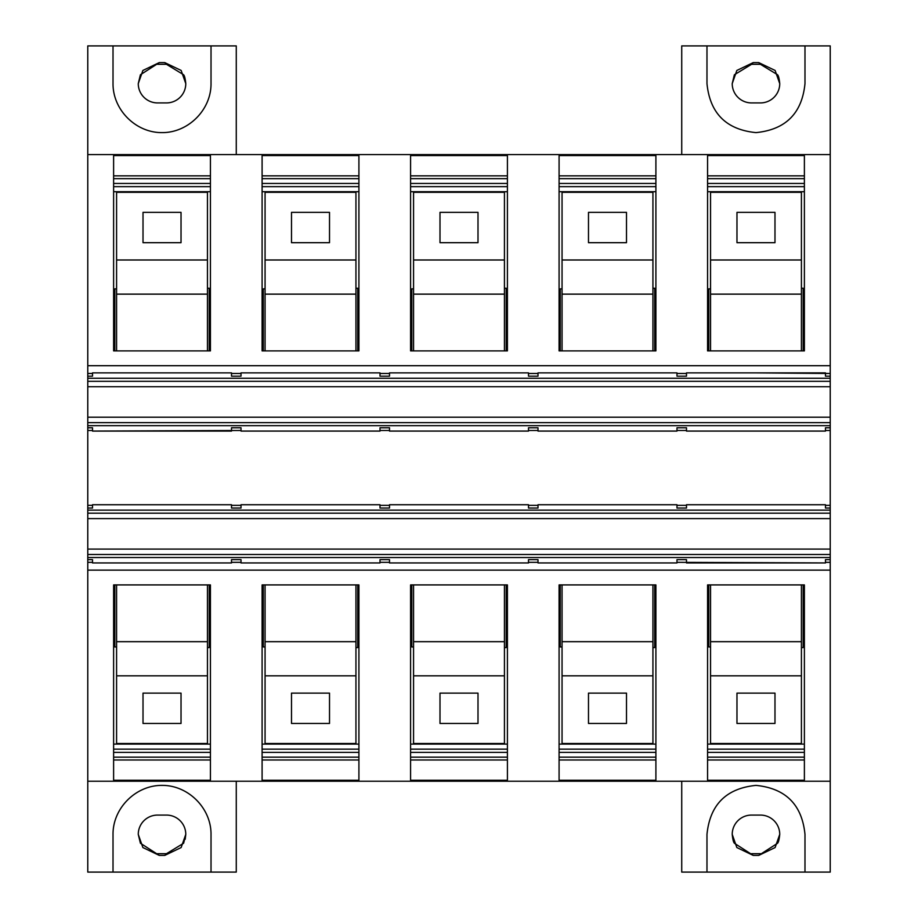 <?xml version="1.0" encoding="UTF-8"?>
<svg xmlns="http://www.w3.org/2000/svg" width="918" height="918" viewBox="0 0 918 918"><rect width="100%" height="100%" fill="white"/><g stroke="black" fill="none" stroke-linecap="round" stroke-linejoin="round"><path stroke-width="1.38" d="M157.563 64.317L166.479 64.317L183.634 74.771L185.78 83.618A19.301 19.301 180 0 1 166.479 102.919L157.563 102.919A19.301 19.301 0 0 1 138.262 83.618L140.408 74.771L138.262 83.618L142.887 70.456L159.284 62.596L140.408 74.771M389.507 562.344L389.507 559.636L380.006 559.636L380.006 562.344L389.507 562.344L389.507 562.941L528.493 562.941L528.493 559.636L537.994 559.636L537.994 562.941L676.979 562.941L676.979 562.344L825.477 562.941L825.477 562.344L830.228 562.344L830.228 872.1L681.73 872.1L681.73 781.229L507.413 781.229L507.413 584.915L410.587 584.915L410.587 781.229L358.915 781.229L358.915 584.915L262.1 584.915L262.1 781.229L210.429 781.229L210.429 584.915L113.614 584.915L113.614 781.229L87.772 781.229L87.772 872.1L113.017 872.1L113.017 834.382C112.822 808.161 135.795 785.188 162.016 785.383C188.236 785.188 211.22 808.161 211.025 834.382L211.025 872.1L113.017 872.1M537.994 504.739L676.979 504.739L537.994 504.739L537.994 508.044L528.493 508.044L528.493 505.336L537.994 505.336M87.772 513.185L830.228 513.185L830.228 549.079L87.772 549.079L87.772 510.133L830.228 510.133L830.228 365.697L87.772 365.697L87.772 373.477L92.523 373.477L92.523 376.185L87.772 376.185L87.772 373.477M358.915 781.229L262.1 781.229M358.915 752.37L262.1 752.37M358.915 757.166L262.1 757.166M262.1 744.096L358.915 744.096M357.733 584.915L357.733 647.557L355.943 647.557M265.072 646.96L263.294 646.96L263.294 584.915M265.072 584.915L265.072 641.682L355.943 641.682L355.943 675.832L265.072 675.832L265.072 641.682M355.943 584.915L355.943 641.682M291.499 693.124L329.516 693.124L329.516 723.464L291.499 723.464L291.499 693.124L291.499 723.464M265.072 675.832L265.072 743.511L355.943 743.511L355.943 675.832M329.516 693.124L329.516 723.464M241.021 562.344L241.021 559.636L231.508 559.636L231.508 562.344L241.021 562.344L241.021 562.941L380.006 562.941L380.006 562.344M231.508 562.344L231.508 562.941L92.523 562.941L231.508 562.941M87.772 781.229L87.772 562.344L92.523 562.344L92.523 562.941M528.493 562.344L537.994 562.344M87.772 549.079L87.772 557.536L830.228 557.536L830.228 562.344M87.772 557.536L87.772 562.344M87.772 518.601L830.228 518.601M92.523 504.739L231.508 504.739L92.523 504.739L92.523 508.044L87.772 508.044L87.772 430.485L92.523 430.485L92.523 431.081L241.021 430.485L241.021 431.081L380.006 431.081L241.021 431.081M87.772 510.133L87.772 508.044M231.508 508.044L241.021 508.044L241.021 505.336L231.508 505.336L231.508 508.044M87.772 505.336L92.523 505.336M231.508 504.739L231.508 505.336M241.021 430.485L241.021 427.777L231.508 427.777L231.508 430.485M830.228 417.22L87.772 417.22L87.772 427.777L92.523 427.777L92.523 430.485M92.523 431.081L231.508 431.081M87.772 425.677L830.228 425.677M87.772 417.22L87.772 386.742L830.228 386.742M87.772 386.742L87.772 378.273L830.228 378.273M92.523 372.88L231.508 372.88L92.523 372.88L92.523 373.477M87.772 378.273L87.772 376.185M231.508 372.88L231.508 373.477L241.021 373.477L241.021 376.185L231.508 376.185L231.508 373.477M830.228 365.697L830.228 154.591L655.9 154.591L655.9 350.894L559.085 350.894L559.085 154.591L210.429 154.591L210.429 350.894L113.614 350.894L113.614 154.591L87.772 154.591L87.772 365.697M210.429 154.591L113.614 154.591M686.492 430.485L676.979 430.485L676.979 427.777L686.492 427.777L686.492 431.081L825.477 431.081L825.477 430.485L830.228 430.485M676.979 373.477L686.492 373.477L686.492 376.185L676.979 376.185L676.979 372.88L537.994 372.88L537.994 376.185L528.493 376.185L528.493 373.477L537.994 373.477M537.994 431.081L676.979 431.081L537.994 431.081L537.994 427.777L528.493 427.777L528.493 431.081L389.507 431.081L528.493 431.081M537.994 562.941L676.979 562.941M87.772 427.777L87.772 430.485M87.772 154.591L87.772 45.9L113.017 45.9L113.017 83.618C112.822 109.839 135.795 132.812 162.016 132.617C188.236 132.812 211.22 109.839 211.025 83.618L211.025 45.9L236.27 45.9L236.27 154.591M537.994 372.88L676.979 372.88M676.979 562.344L676.979 559.636L686.492 559.636L686.492 562.344M740.837 154.591L707.571 154.591L707.571 350.894L804.386 350.894L804.386 154.591L771.131 154.591M507.413 781.229L410.587 781.229M676.979 504.739L676.979 508.044L686.492 508.044L686.492 504.739L755.984 504.739L686.492 504.739M210.429 178.654L113.614 178.654M210.429 183.451L113.614 183.451M113.614 191.713L210.429 191.713M116.586 288.86L114.796 288.86L114.796 350.894M209.235 350.894L209.235 288.263L207.457 288.263M143.013 242.685L143.013 212.356L181.03 212.356L181.03 242.685L143.013 242.685L143.013 212.356M207.457 192.31L116.586 192.31L116.586 259.989L207.457 259.989L207.457 192.31M181.03 242.685L181.03 212.356M207.457 350.894L207.457 259.989M116.586 350.894L116.586 294.139L207.457 294.139M116.586 294.139L116.586 259.989M87.772 559.636L92.523 559.636L92.523 562.344M210.429 781.229L113.614 781.229M210.429 752.37L113.614 752.37M210.429 757.166L113.614 757.166M113.614 744.096L210.429 744.096M209.235 584.915L209.235 647.557L207.457 647.557M116.586 646.96L114.796 646.96L114.796 584.915M116.586 584.915L116.586 641.682L207.457 641.682L207.457 675.832L116.586 675.832L116.586 641.682M207.457 584.915L207.457 641.682M143.013 693.124L181.03 693.124L181.03 723.464L143.013 723.464L143.013 693.124L143.013 723.464M116.586 675.832L116.586 743.511L207.457 743.511L207.457 675.832M181.03 693.124L181.03 723.464M686.492 372.88L755.984 372.88L686.492 372.88L686.492 373.477M655.9 781.229L655.9 584.915L559.085 584.915L559.085 781.229M676.979 505.336L686.492 505.336M758.716 62.596L753.242 62.596L751.521 64.317L760.437 64.317L777.592 74.771L779.738 83.618L775.113 70.456L758.716 62.596L760.437 64.317M751.521 64.317L734.366 74.771L732.22 83.618A19.301 19.301 0 0 0 751.521 102.919L760.437 102.919A19.301 19.301 180 0 0 779.738 83.618L779.738 83.595C779.256 78.776 778.533 75.838 777.592 74.771M507.413 154.591L507.413 350.894L410.587 350.894L410.587 154.591M507.413 178.654L410.587 178.654M507.413 183.451L410.587 183.451M410.587 191.713L507.413 191.713M413.559 288.86L411.78 288.86L411.78 350.894M506.22 350.894L506.22 288.263L504.441 288.263M439.997 242.685L439.997 212.356L478.003 212.356L478.003 242.685L439.997 242.685L439.997 212.356M504.441 192.31L413.559 192.31L413.559 259.989L504.441 259.989L504.441 192.31M478.003 242.685L478.003 212.356M504.441 350.894L504.441 259.989M413.559 350.894L413.559 294.139L504.441 294.139M413.559 294.139L413.559 259.989M384.757 373.477L389.507 373.477L389.507 376.185L380.006 376.185L380.006 373.477L384.757 373.477M389.507 372.88L528.493 372.88L389.507 372.88L389.507 373.477M528.493 372.88L528.493 373.477M528.493 430.485L537.994 430.485M389.507 430.485L389.507 427.777L380.006 427.777L380.006 430.485L389.507 430.485L389.507 431.081M384.757 505.336L389.507 505.336L389.507 508.044L380.006 508.044L380.006 505.336L384.757 505.336M389.507 504.739L528.493 504.739L389.507 504.739L389.507 505.336M528.493 504.739L528.493 505.336M389.507 562.941L528.493 562.941M358.915 154.591L358.915 350.894L262.1 350.894L262.1 154.591M241.021 372.88L380.006 372.88L241.021 372.88L241.021 373.477M380.006 372.88L380.006 373.477M380.006 430.485L380.006 431.081M241.021 504.739L380.006 504.739L241.021 504.739L241.021 505.336M380.006 504.739L380.006 505.336M241.021 562.941L380.006 562.941M358.915 178.654L262.1 178.654M265.072 288.86L263.294 288.86L263.294 350.894M357.733 350.894L357.733 288.263L355.943 288.263M262.1 191.713L358.915 191.713M291.499 242.685L291.499 212.356L329.516 212.356L329.516 242.685L291.499 242.685L291.499 212.356M355.943 192.31L265.072 192.31L265.072 259.989L355.943 259.989L355.943 192.31M329.516 242.685L329.516 212.356M355.943 350.894L355.943 259.989M265.072 350.894L265.072 294.139L355.943 294.139M265.072 294.139L265.072 259.989M358.915 183.451L262.1 183.451M507.413 757.166L410.587 757.166M507.413 752.37L410.587 752.37M410.587 744.096L507.413 744.096M506.22 584.915L506.22 647.557L504.441 647.557M413.559 646.96L411.78 646.96L411.78 584.915M413.559 584.915L413.559 641.682L504.441 641.682L504.441 675.832L413.559 675.832L413.559 641.682M504.441 584.915L504.441 641.682M439.997 693.124L478.003 693.124L478.003 723.464L439.997 723.464L439.997 693.124L439.997 723.464M413.559 675.832L413.559 743.511L504.441 743.511L504.441 675.832M478.003 693.124L478.003 723.464M655.9 752.37L559.085 752.37M655.9 757.166L559.085 757.166M559.085 744.096L655.9 744.096M654.706 584.915L654.706 647.557L652.928 647.557M562.057 646.96L560.267 646.96L560.267 584.915M562.057 584.915L562.057 641.682L652.928 641.682L652.928 675.832L562.057 675.832L562.057 641.682M652.928 584.915L652.928 641.682M588.484 693.124L626.501 693.124L626.501 723.464L588.484 723.464L588.484 693.124L588.484 723.464M562.057 675.832L562.057 743.511L652.928 743.511L652.928 675.832M626.501 693.124L626.501 723.464M655.9 178.654L559.085 178.654M655.9 183.451L559.085 183.451M559.085 191.713L655.9 191.713M562.057 288.86L560.267 288.86L560.267 350.894M654.706 350.894L654.706 288.263L652.928 288.263M588.484 242.685L588.484 212.356L626.501 212.356L626.501 242.685L588.484 242.685L588.484 212.356M652.928 192.31L562.057 192.31L562.057 259.989L652.928 259.989L652.928 192.31M626.501 242.685L626.501 212.356M652.928 350.894L652.928 259.989M562.057 350.894L562.057 294.139L652.928 294.139M562.057 294.139L562.057 259.989M655.9 154.591L559.085 154.591M676.979 430.485L676.979 431.081M830.228 781.229L681.73 781.229M804.386 781.229L804.386 584.915L707.571 584.915L707.571 781.229M686.492 562.941L825.477 562.941M804.386 757.166L707.571 757.166M804.386 752.37L707.571 752.37M707.571 744.096L804.386 744.096M830.228 513.185L830.228 510.133M830.228 549.079L830.228 557.536M830.228 154.591L830.228 45.9L681.73 45.9L681.73 154.591M801.414 259.989L801.414 192.31L710.543 192.31L710.543 294.139L801.414 294.139L801.414 259.989L710.543 259.989M801.414 350.894L801.414 294.139M804.386 178.654L707.571 178.654M825.477 372.88L755.984 372.88L830.228 373.477M825.477 373.477L825.477 376.185L830.228 376.185M803.204 584.915L803.204 647.557L801.414 647.557M710.543 584.915L710.543 641.682L801.414 641.682L801.414 675.832L710.543 675.832L710.543 641.682M801.414 584.915L801.414 641.682M736.97 693.124L774.987 693.124L774.987 723.464L736.97 723.464L736.97 693.124L736.97 723.464M710.543 675.832L710.543 743.511L801.414 743.511L801.414 675.832M774.987 693.124L774.987 723.464M710.543 646.96L708.765 646.96L708.765 584.915M830.228 559.636L825.477 559.636L825.477 562.344M755.984 504.739L825.477 504.739L755.984 504.739M825.477 504.739L825.477 508.044L830.228 508.044M825.477 505.336L830.228 505.336M830.228 427.777L825.477 427.777L825.477 430.485M756.122 431.081L825.477 431.081M707.571 191.713L804.386 191.713M804.386 183.451L707.571 183.451M710.543 288.86L708.765 288.86L708.765 350.894M710.543 350.894L710.543 294.139M803.204 350.894L803.204 288.263L801.414 288.263M736.97 242.685L736.97 212.356L774.987 212.356L774.987 242.685L736.97 242.685L736.97 212.356M774.987 242.685L774.987 212.356M804.983 872.1L804.983 834.382C802.022 804.673 785.682 788.344 755.984 785.383C726.276 788.344 709.947 804.673 706.975 834.382L706.975 872.1M236.27 781.229L236.27 872.1L211.025 872.1M157.563 853.683L166.479 853.683L183.634 843.229L185.78 834.382A19.301 19.301 0 0 0 166.479 815.081L157.563 815.081A19.301 19.301 180 0 0 138.262 834.382L140.408 843.229L138.262 834.382L142.887 847.543L159.284 855.404L140.408 843.229M159.284 855.404L164.758 855.404L181.156 847.543L185.78 834.382L183.634 843.229M164.758 855.404L166.479 853.683M183.634 74.771C184.575 75.838 185.287 78.776 185.78 83.595L181.156 70.456L164.758 62.596L166.479 64.317M211.025 45.9L113.017 45.9M164.758 62.596L159.284 62.596M753.242 855.404L758.716 855.404L775.113 847.543L779.738 834.382A19.301 19.301 0 0 0 760.437 815.081L751.521 815.081A19.301 19.301 180 0 0 732.22 834.382L734.366 843.229C733.425 842.162 732.713 839.213 732.22 834.382L736.844 847.543L753.242 855.404L734.366 843.229M758.716 855.404L777.592 843.229L779.738 834.382C779.256 839.213 778.533 842.162 777.592 843.229M751.521 853.683L760.437 853.683M706.975 45.9L706.975 83.618C709.947 113.327 726.276 129.656 755.984 132.617C785.682 129.656 802.022 113.327 804.983 83.618L804.983 45.9M753.242 62.596L736.844 70.456L732.22 83.618L734.366 74.771M87.772 570.124L830.228 570.124M358.915 759.978L262.1 759.978M358.915 749.168L262.1 749.168M87.772 554.495L830.228 554.495M87.772 422.636L830.228 422.636M87.772 381.326L830.228 381.326M210.429 175.831L113.614 175.831M210.429 186.652L113.614 186.652M210.429 749.168L113.614 749.168M210.429 759.978L113.614 759.978M507.413 175.831L410.587 175.831M507.413 186.652L410.587 186.652M358.915 175.831L262.1 175.831M358.915 186.652L262.1 186.652M507.413 759.978L410.587 759.978M507.413 749.168L410.587 749.168M655.9 749.168L559.085 749.168M655.9 759.978L559.085 759.978M655.9 175.831L559.085 175.831M655.9 186.652L559.085 186.652M804.386 759.978L707.571 759.978M804.386 749.168L707.571 749.168M804.386 175.831L707.571 175.831M804.386 186.652L707.571 186.652M358.915 780.266L262.1 780.266M210.429 155.555L113.614 155.555M210.429 780.266L113.614 780.266M507.413 155.555L410.587 155.555M358.915 155.555L262.1 155.555M507.413 780.266L410.587 780.266M655.9 780.266L559.085 780.266M655.9 155.555L559.085 155.555M804.386 780.266L707.571 780.266M804.386 155.555L707.571 155.555M185.195 839.281L185.78 834.382"/></g></svg>
